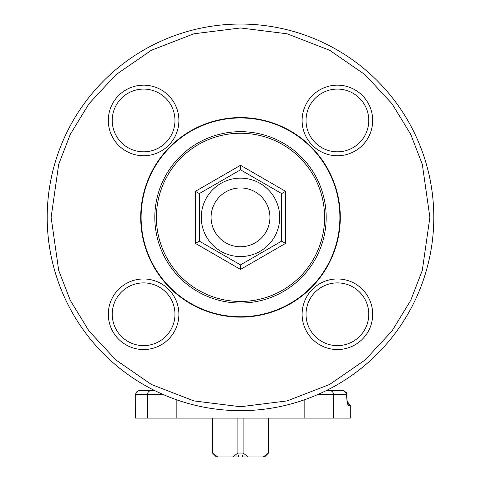 <?xml version="1.0" encoding="UTF-8"?>
<svg xmlns="http://www.w3.org/2000/svg" width="481" height="481" viewBox="0 0 481 481"><rect width="100%" height="100%" fill="white"/><g stroke="black" fill="none" stroke-linecap="round" stroke-linejoin="round"><path stroke-width="0.72" d="M47.198 217.352A193.302 193.302 0 0 1 240.5 24.05A193.302 193.302 0 0 1 433.802 217.352A193.302 193.302 0 0 1 240.5 410.66A193.302 193.302 0 0 1 47.198 217.352A193.302 193.302 0 0 0 240.5 410.66A193.302 193.302 0 0 0 433.802 217.352M154.876 390.662L139.538 390.662A3.92 3.818 90 0 0 135.714 394.582L135.618 418.109L350.288 418.109L350.288 405.561L348.557 405.561L347.571 402.958M112.229 120.454A31.367 31.367 0 0 1 143.597 89.087A31.367 31.367 0 0 1 174.97 120.454A31.367 31.367 0 0 1 143.597 151.822A31.367 31.367 0 0 1 112.229 120.454M108.309 120.454A35.287 35.287 0 0 1 143.597 85.167A35.287 35.287 0 0 1 178.89 120.454A35.287 35.287 0 0 1 143.597 155.742A35.287 35.287 0 0 1 108.309 120.454M340.289 217.352A99.789 99.789 0 0 0 240.5 117.568A99.789 99.789 0 0 0 140.711 217.352A99.789 99.789 0 0 0 240.5 317.141A99.789 99.789 0 0 0 340.289 217.352M108.309 314.255A35.287 35.287 0 0 1 143.597 278.968A35.287 35.287 0 0 1 178.89 314.255A35.287 35.287 0 0 1 143.597 349.543A35.287 35.287 0 0 1 108.309 314.255M112.229 314.255A31.367 31.367 0 0 1 143.597 282.888A31.367 31.367 0 0 1 174.97 314.255A31.367 31.367 0 0 1 143.597 345.623A31.367 31.367 0 0 1 112.229 314.255M302.11 314.255A35.287 35.287 0 0 1 337.403 278.968A35.287 35.287 0 0 1 372.691 314.255A35.287 35.287 0 0 1 337.403 349.543A35.287 35.287 0 0 1 302.11 314.255M306.03 314.255A31.367 31.367 0 0 1 337.403 282.888A31.367 31.367 0 0 1 368.771 314.255A31.367 31.367 0 0 1 337.403 345.623A31.367 31.367 0 0 1 306.03 314.255M302.11 120.454A35.287 35.287 0 0 1 337.403 85.167A35.287 35.287 0 0 1 372.691 120.454A35.287 35.287 0 0 1 337.403 155.742A35.287 35.287 0 0 1 302.11 120.454M306.03 120.454A31.367 31.367 0 0 1 337.403 89.087A31.367 31.367 0 0 1 368.771 120.454A31.367 31.367 0 0 1 337.403 151.822A31.367 31.367 0 0 1 306.03 120.454M290.746 303.114L289.76 304.136M191.24 304.136L190.254 303.114M346.639 393.831C346.741 398.37 347.09 401.533 347.697 403.318L348.551 405.561C347.529 405.032 346.867 401.37 346.573 394.582L346.645 393.801L343.44 390.662L326.124 390.662L342.719 390.662M345.827 391.654L346.458 392.712M291.714 131.71A47.054 47.054 0 0 0 291.853 132.251M325.607 166.005A47.054 47.054 0 0 0 326.142 166.137M326.142 268.572A47.054 47.054 0 0 0 325.607 268.705M291.853 302.459A47.054 47.054 0 0 0 291.714 303M189.286 303A47.054 47.054 0 0 0 189.147 302.459M155.393 268.705A47.054 47.054 0 0 0 154.858 268.572M154.858 166.137A47.054 47.054 0 0 0 155.393 166.005M189.147 132.251A47.054 47.054 0 0 0 189.286 131.71M268.392 418.109L268.392 453.03L263.347 456.95L242.46 456.95L242.46 454.99L238.54 454.99L238.54 456.95L216.408 456.95L212.482 453.03L212.482 418.109M237.897 418.109L237.897 453.03L243.103 453.03L248.148 456.95L243.103 453.03L243.103 418.109M263.347 456.95L264.592 456.95L268.518 453.03L268.518 418.109M232.852 456.95L237.897 453.03L232.852 456.95M217.652 456.95L212.482 453.03M212.608 453.03L212.608 418.109M322.342 236.724A84.103 84.103 0 0 1 221.128 299.2A84.103 84.103 0 0 1 158.658 197.986A84.103 84.103 0 0 1 259.872 135.51A84.103 84.103 0 0 1 322.342 236.724M323.875 237.085A85.678 85.678 0 0 1 220.767 300.733A85.678 85.678 0 0 1 157.125 197.625A85.678 85.678 0 0 1 260.233 133.977A85.678 85.678 0 0 1 323.875 237.085M337.223 240.247A99.399 99.399 0 0 1 217.61 314.081A99.399 99.399 0 0 1 143.777 194.462A99.399 99.399 0 0 1 263.39 120.629A99.399 99.399 0 0 1 337.223 240.247M202.345 208.327A39.208 39.208 0 0 1 249.531 179.197A39.208 39.208 0 0 1 278.655 226.383A39.208 39.208 0 0 1 231.469 255.513A39.208 39.208 0 0 1 202.345 208.327M269.12 224.128A29.407 29.407 0 0 0 247.27 188.738A29.407 29.407 0 0 0 211.88 210.582A29.407 29.407 0 0 0 233.73 245.971A29.407 29.407 0 0 0 269.12 224.128M240.5 169.817L281.668 193.584L281.668 241.125L240.5 264.893L199.332 241.125L199.332 193.584L240.5 169.817L240.5 165.29L285.594 191.324L281.668 193.584M285.594 191.324L285.594 243.386L240.5 269.42L195.406 243.386L195.406 191.324L240.5 165.29M195.406 191.324L199.332 193.584M285.594 243.386L281.668 241.125M240.5 269.42L240.5 264.893M195.406 243.386L199.332 241.125M51.118 217.352L58.694 164.328L70.268 134.367L88.991 103.722L115.975 74.669L151.377 50.252L193.885 33.796L240.5 27.97L287.115 33.796L329.623 50.252L365.025 74.669L392.009 103.722L410.732 134.367L422.306 164.328L429.882 217.352L422.306 270.382L410.732 300.342L392.009 330.982L365.025 360.041L329.623 384.457L287.115 400.913L240.5 406.74L193.885 400.913L151.377 384.457L115.975 360.041L88.991 330.982L70.268 300.342L58.694 270.382L51.118 217.352M138.937 390.71A3.92 0.782 -98.4 0 1 138.967 390.704A3.92 0.782 -98.4 0 1 138.991 390.704L137.722 391.107L136.357 392.292L135.618 394.558M304.828 418.109L304.828 399.639M333.507 418.109L333.507 394.582A3.92 3.583 -90 0 0 329.924 390.662M317.682 394.582L346.573 394.582M176.172 418.109L176.172 399.639M147.493 418.109L147.493 394.582L163.318 394.582M151.076 390.662A3.92 3.583 -90 0 0 147.493 394.582L135.714 394.582L135.714 418.109M138.967 390.704L139.538 390.662M350.288 405.561L347.21 401.328M346.909 399.122L347.084 400.529M136.742 391.835L138.654 390.764"/></g></svg>
